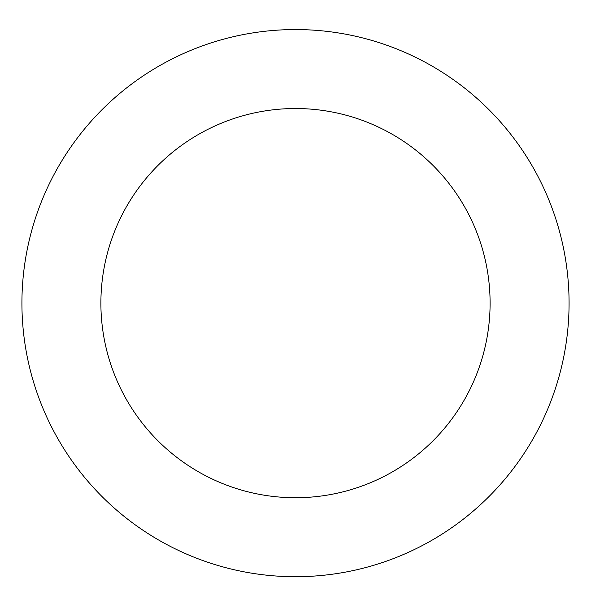 <?xml version="1.0" encoding="UTF-8"?>
<svg xmlns="http://www.w3.org/2000/svg" width="591" height="591" viewBox="0 0 591 591"><rect width="100%" height="100%" fill="white"/><g stroke="black" fill="none" stroke-linecap="round" stroke-linejoin="round"><path stroke-width="0.89" d="M541.858 184.17A273.581 273.581 0 0 0 69.295 149.257A273.581 273.581 0 0 0 275.34 575.966A273.581 273.581 0 0 0 541.858 184.17M470.739 218.507A194.602 194.602 0 0 0 134.593 193.671A194.602 194.602 0 0 0 281.161 497.201A194.602 194.602 0 0 0 470.739 218.507"/></g></svg>
